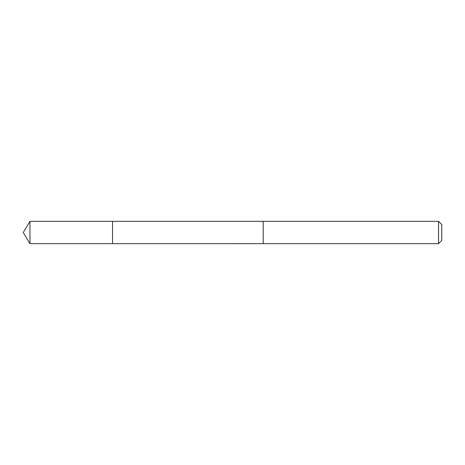 <?xml version="1.0" encoding="UTF-8"?>
<svg xmlns="http://www.w3.org/2000/svg" width="465" height="465" viewBox="0 0 465 465"><rect width="100%" height="100%" fill="white"/><g stroke="black" fill="none" stroke-linecap="round" stroke-linejoin="round"><path stroke-width="0.7" d="M112.53 221.985L112.53 221.34L29.958 221.34L29.958 243.66L112.53 243.66L112.53 221.34L263.19 221.346L263.19 243.654L112.53 243.66L112.53 221.985M263.19 221.34L263.19 243.66L438.53 243.66L438.53 221.34L263.19 221.34M438.53 221.34L441.75 224.56L441.75 240.44L438.53 243.66M112.53 243.66L29.958 243.66L23.25 232.5L29.958 243.66M23.25 232.5L29.958 221.34"/></g></svg>
